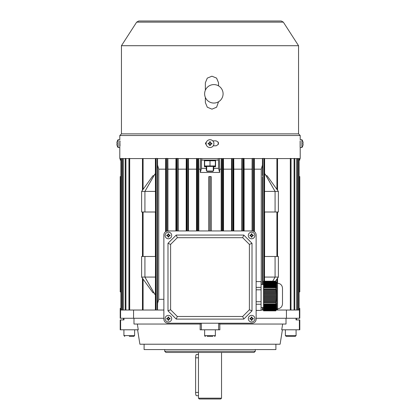<?xml version="1.0" encoding="UTF-8"?>
<svg xmlns="http://www.w3.org/2000/svg" width="420" height="420" viewBox="0 0 420 420"><rect width="100%" height="100%" fill="white"/><g stroke="black" fill="none" stroke-linecap="round" stroke-linejoin="round"><path stroke-width="0.63" d="M120.892 158.571L120.892 310.034L122.535 310.034L122.535 158.456L122.556 310.034L125.192 310.034L125.192 158.456L125.927 158.456L125.927 310.034L125.192 310.034M128.945 310.034L128.945 158.456L129.686 158.456L129.686 310.034L125.927 310.034M120.587 308.385L120.587 318.271L120.209 318.271L120.209 308.385L120.892 308.385L120.892 291.911L120.209 291.911L120.209 176.578L120.892 176.578L120.892 160.104L120.209 160.104L120.209 158.571M201.763 158.571L201.763 160.104L218.516 160.104L218.516 168.341L213.707 168.341L213.707 166.693L213.266 166.693M206.672 166.693L206.293 166.693L206.293 168.341L201.484 168.341L201.484 160.104L201.763 160.104M206.293 168.341L206.293 170.299L206.672 170.851M208.252 171.407L211.748 171.407M213.266 170.893L213.707 170.299L213.707 168.341M299.791 308.385L299.791 318.271L299.413 318.271L299.413 308.385L299.791 308.385M256.132 318.271L286.44 318.271L286.44 310.034M261.077 310.034L262.453 310.034L262.442 307.561M163.868 299.324L158.739 299.324L157.573 303.371L157.547 310.034L163.868 310.034M163.868 318.271L133.56 318.271L133.56 310.034M120.587 160.104L120.587 158.571M299.791 158.571L299.791 160.104L299.413 160.104L299.413 158.571M215.56 160.104L215.56 166.693L213.707 166.693M204.44 160.104L204.44 166.693L206.293 166.693M218.516 168.341L219.671 172.457L200.329 172.457L201.484 168.341M221.203 230.947L221.203 169.166L219.676 169.166L219.671 172.457M218.237 160.104L218.237 158.571M200.329 172.457L200.324 169.166L198.797 169.166L198.797 230.947M208.845 230.947L208.845 176.578L211.155 176.578L211.155 230.947M219.676 169.166L219.471 158.456M221.203 169.166L221.261 158.456M200.529 158.456L200.324 169.166M198.739 158.456L198.797 169.166M141.624 191.405L144.921 191.405L144.921 212L141.624 212L141.624 191.405L152.917 175.76L142.448 190.26L142.448 158.571M152.917 175.76L153.956 175.613L154.943 174.006L155.384 173.98L155.384 158.571M277.552 158.571L277.552 190.26L267.083 175.76L266.044 175.613L265.057 174.006L264.616 173.98L264.616 158.571M157.547 310.034L155.384 310.034L155.384 294.504L154.943 294.478L153.956 292.877L152.917 292.724L142.448 278.224L142.448 310.034L129.686 310.034M155.384 310.034L142.448 310.034M278.376 277.079L275.079 277.079L275.079 256.484L278.376 256.484L278.376 277.079L275.41 281.19L277.552 278.224L277.552 308.794C280.555 308.5 282.198 306.857 282.492 303.854L282.492 288.199C282.198 285.201 280.555 283.553 277.552 283.258L276.728 283.258L276.728 308.794L275.809 310.858L263.545 310.842L263.545 310.506L275.93 310.506L275.804 310.842L263.545 310.842M276.176 310.034L277.552 310.034L277.552 308.794L276.728 308.794M188.501 230.947L188.501 169.166L196.492 169.166L196.544 158.456M196.492 230.947L196.492 169.166M178.201 230.947L178.201 169.166L186.191 169.166L186.191 230.947M167.905 230.947L167.905 169.166L175.896 169.166L175.948 158.456M175.896 230.947L175.896 169.166M223.508 230.947L223.508 169.166L231.499 169.166L231.556 158.456M231.499 230.947L231.499 169.166M244.104 230.947L244.104 169.166L252.095 169.166L252.095 230.947M233.809 230.947L233.809 169.166L241.799 169.166L241.799 230.947M223.456 158.456L223.508 169.166M244.104 169.166L244.052 158.456M241.852 158.456L241.799 169.166M243.705 230.947L243.705 158.456L242.188 158.456M233.751 158.456L233.809 169.166M232.78 230.947L232.78 158.456L232.822 230.947M178.148 158.456L178.201 169.166M176.295 230.947L176.295 158.456L177.812 158.456M188.501 169.166L188.444 158.456M186.249 158.456L186.191 169.166M187.22 230.947L187.22 158.456L187.178 230.947M167.853 158.456L167.905 169.166M252.147 158.456L252.095 169.166M254.405 231.709L254.352 158.456M254.405 169.166L261.261 169.166L262.427 165.113L262.453 158.456M261.261 284.492L261.261 169.166M158.739 299.324L158.739 169.166L165.596 169.166L165.648 158.456M158.739 169.166L157.573 165.113L157.547 158.456M165.596 231.709L165.596 169.166M120.587 318.271L123.958 318.271L123.501 318.271L123.501 319.914M296.499 319.914L296.499 318.271L296.042 318.271L299.413 318.271M262.453 310.034L263.545 310.034M262.4 174.316L262.432 175.455M262.427 174.31L262.427 165.113M262.427 284.492L262.427 177.125M262.784 284.492L262.784 158.456L264.296 158.456L264.296 281.19M277.552 256.484L277.552 212M264.616 173.98L264.505 212L275.079 212L275.079 191.405L278.376 191.405L267.083 175.76M275.079 256.484L264.505 256.484L264.532 281.19M264.616 256.484L264.616 212M299.103 310.034L299.098 158.571L299.103 310.034L298.379 310.034L298.379 158.571M277.552 310.034L290.315 310.034L290.315 158.456L291.055 158.456L290.997 310.034L294.074 310.034L294.074 158.456L294.808 158.456L294.777 310.034L298.379 310.034M294.074 310.034L294.777 310.034L294.808 158.456M297.465 158.456L297.444 310.034M157.573 303.371L157.573 165.113M157.573 174.31L157.573 177.125M157.573 291.359L157.573 294.173M157.216 310.034L157.216 158.456L155.704 158.456L155.704 310.034M142.448 256.484L142.448 212M155.384 173.98L155.495 212L144.921 212M155.384 256.484L155.384 212M155.495 277.079L144.921 277.079L144.921 256.484L155.495 256.484L155.384 294.504M122.546 158.456L122.556 310.034M166 231.457L166 158.456L167.517 158.456L167.517 230.974M254 231.457L254 158.456L252.483 158.456L252.483 230.974M290.315 310.034L290.997 310.034L291.055 158.456M299.108 291.911L299.791 291.911L299.791 176.578L299.108 176.578M210.74 230.947L210.74 176.578M209.26 230.947L209.26 176.578M272.711 281.19L275.079 277.079L264.505 277.079M144.921 256.484L141.624 256.484L141.624 277.079L152.917 292.724M153.956 292.877L144.921 277.079L141.624 277.079M275.079 277.079L272.727 281.19M144.921 277.079L154.943 294.478M157.568 293.034L157.6 294.168M275.079 212L278.376 212L278.376 191.405M264.505 191.405L275.079 191.405L265.057 174.006M153.956 175.613L144.921 191.405L155.495 191.405M275.079 191.405L266.044 175.613M144.921 191.405L154.943 174.006M157.568 175.455L157.6 174.316M299.413 160.104L299.108 160.104M299.108 308.385L299.413 308.385M123.916 329.8L123.916 335.57L134.626 335.57L133.802 336.394L129.271 336.394M206.509 145.399L205.396 143.33L207.123 140.978M298.557 45.712L283.332 22.129L136.668 22.129L121.443 45.712L298.557 45.712L298.557 133.859L300.206 135.508L119.816 135.508L121.443 133.859L298.557 133.859M119.816 140.863L119.795 158.571L122.535 158.571M119.879 141.566L119.863 141.246M218.237 142.123L218.237 144.543M205.359 90.227L205.359 82.782L207.291 78.12L211.953 76.193L216.594 78.125L218.516 82.782L218.516 85.859M218.516 101.787L216.62 107.189L212.016 109.142M122.556 158.571L125.192 158.571M125.927 158.571L128.945 158.571M129.686 158.571L155.704 158.571M157.216 158.571L166 158.571M167.517 158.571L176.295 158.571M176.852 158.571L187.178 158.571M187.22 158.571L232.78 158.571M232.822 158.571L243.149 158.571M243.705 158.571L252.483 158.571M254 158.571L262.784 158.571M264.296 158.571L290.315 158.571M291.055 158.571L294.074 158.571M294.808 158.571L297.444 158.571M297.465 158.571L300.206 158.571L300.206 147.541L301.901 147.541L301.901 139.713L300.206 139.713L300.206 135.508M300.179 145.803L300.179 140.863M212.767 140.863L216.106 140.863C219.287 142.506 219.287 144.154 216.106 145.803L213.25 145.803M218.537 101.777L216.605 107.216L211.953 109.148L207.291 107.216L205.359 102.553L205.359 97.419M211.953 76.193L216.605 78.12L218.537 82.782L218.537 85.869M120.005 145.803L119.863 140.863M212.993 103.01A9.229 9.224 -90 0 1 212.126 84.756A9.229 9.224 -90 0 1 223.083 93.823M302.92 143.624A6.405 5.549 -91.1 0 1 302.92 143.651A6.405 5.549 -91.1 0 1 302.909 144.008A6.405 5.549 -88.9 0 0 302.92 143.603A6.405 5.549 -88.9 0 0 302.904 143.199L303.14 142.973A6.578 6.578 0 0 0 302.904 141.766L302.909 141.771M303.14 144.28L303.14 144.28A6.578 6.578 180 0 1 302.909 145.483L302.904 145.478A6.578 6.578 0 0 0 303.14 144.27L302.904 144.008M300.137 147.541L300.137 141.246M218.237 142.091L218.237 144.575M248.304 235.478A3.297 3.297 0 0 1 251.601 232.181A3.297 3.297 0 0 1 254.898 235.478A3.297 3.297 0 0 1 251.601 238.775A3.297 3.297 0 0 1 248.304 235.478M253.255 235.116A5.24 2.62 90 0 1 253.26 235.478A5.24 2.62 90 0 1 253.255 235.841L252.21 235.841L251.963 237.132A5.24 2.62 180 0 1 251.239 237.132L251.239 236.087L249.947 235.841A5.24 2.62 -90 0 1 249.942 235.478A5.24 2.62 -90 0 1 249.947 235.116L251.239 234.869L251.239 233.825A5.24 2.62 0 0 1 251.963 233.825L251.963 234.869L253.255 235.116M251.239 234.696L251.963 234.696M252.383 235.116L252.383 235.841M251.963 236.261L251.239 236.261M250.819 235.841L250.819 235.116M171.696 318.68A3.297 3.297 0 0 1 168.399 321.977A3.297 3.297 0 0 1 165.102 318.68A3.297 3.297 0 0 1 168.399 315.383A3.297 3.297 0 0 1 171.696 318.68M166.745 319.043A5.24 2.62 -90 0 1 166.74 318.68A5.24 2.62 -90 0 1 166.745 318.318L167.79 318.318L168.037 317.026A5.24 2.62 0 0 1 168.761 317.026L168.761 318.071L170.053 318.318A5.24 2.62 90 0 1 170.058 318.68A5.24 2.62 90 0 1 170.053 319.043L168.761 319.289L168.761 320.334A5.24 2.62 180 0 1 168.037 320.334L168.037 319.289L166.745 319.043M168.761 319.463L168.037 319.463M167.617 319.043L167.617 318.318M168.037 317.903L168.761 317.903M169.181 318.318L169.181 319.043M212.856 336.394L207.144 336.394M205.469 336.394A0.824 0.824 0 0 1 204.645 335.57L215.355 335.57A0.824 0.824 0 0 1 214.531 336.394M215.355 329.8L215.355 335.57M204.645 329.8L204.645 335.57M211.428 336.394L208.572 336.394M263.545 288.955L263.545 287.48L275.93 287.48L275.935 289.606L263.545 289.606L263.545 288.955L275.804 288.955M263.545 287.789L275.804 287.789M276.077 287.081L263.545 287.081L263.545 286.681L276.208 286.681L276.25 287.443L276.098 287.842L275.93 287.48M276.318 286.282L263.545 286.282L263.545 285.883L276.407 285.883L276.491 286.645L276.381 287.044L276.208 286.681M276.47 285.49L263.545 285.49L263.545 285.091L276.518 285.091L276.407 285.883M276.538 284.692L263.545 284.692L263.545 284.293L276.538 284.293L276.518 285.091M276.518 283.894L263.545 283.894L263.545 283.495L276.47 283.495L276.538 284.293M276.407 283.096L263.545 283.096L263.545 282.697L276.318 282.697L276.47 283.495M275.935 281.505L263.545 281.505L263.545 281.19L275.804 281.19L276.25 282.261L276.077 281.904L276.208 282.298L263.545 282.298L263.545 282.697M263.545 303.791L263.545 301.959L275.93 301.959L275.935 304.127L263.545 304.127L263.545 303.791L275.804 303.791M263.545 302.605L275.804 302.605M276.077 301.135L263.545 301.135L263.545 300.31L276.208 300.31L275.93 301.959M276.318 299.486L263.545 299.486L263.545 298.662L276.407 298.662L276.208 300.31M276.47 297.838L263.545 297.838L263.545 297.019L276.518 297.019L276.407 298.662M276.538 296.195L263.545 296.195L263.545 295.37L276.538 295.37L276.518 297.019M276.518 294.546L263.545 294.546L263.545 293.722L276.47 293.722L276.538 295.37M276.407 292.897L263.545 292.897L263.545 292.073L276.318 292.073L276.47 293.722M276.077 310.081L263.545 310.081L263.545 309.656L276.208 309.656L275.93 310.506M276.318 309.23L263.545 309.23L263.545 308.805L276.407 308.805L276.208 309.656M276.47 308.38L263.545 308.38L263.545 307.955L276.518 307.955L276.407 308.805M276.538 307.529L263.545 307.529L263.545 307.104L276.538 307.104L276.518 307.955M276.518 306.679L263.545 306.679L263.545 306.254L276.47 306.254L276.538 307.104M276.407 305.828L263.545 305.828L263.545 305.403L276.318 305.403L276.47 306.254M256.132 287.375L261.077 287.375L261.077 281.605L256.132 281.605M261.077 287.375L261.077 289.816L256.132 289.816M256.132 301.739L261.077 301.739L261.077 289.816M261.077 301.739L261.077 304.238L256.132 304.238M256.132 310.396L261.077 310.396L261.077 304.238M261.077 310.396L256.132 310.448M263.545 310.081L263.545 310.506M263.545 309.23L263.545 309.656M263.545 308.38L263.545 308.805M263.545 307.529L263.545 307.955M263.545 306.679L263.545 307.104M263.545 305.828L263.545 306.254M263.545 304.978L263.545 304.553L276.077 304.553L276.208 304.978L263.545 304.978L263.545 305.403M263.545 304.127L263.545 304.553M263.545 301.959L263.545 301.14L276.25 301.14M263.545 300.31L263.545 299.497L276.491 299.497M263.545 298.662L263.545 297.838M263.545 297.019L263.545 296.2L276.722 296.2M263.545 295.37L263.545 294.551L276.701 294.551M263.545 293.722L263.545 292.908L276.586 292.908M263.545 292.073L263.545 289.611L275.935 289.606M263.545 287.48L263.545 287.081M263.545 286.681L263.545 286.282M263.545 285.883L263.545 285.49M263.545 285.091L263.545 284.692M263.545 284.293L263.545 283.894M263.545 283.495L263.545 283.096M263.545 282.298L263.545 281.505M263.545 290.43L276.077 290.43L276.208 291.249L263.545 291.249M263.545 281.904L276.077 281.904M275.809 281.201L276.728 283.258M276.318 282.697L276.208 282.298M276.098 289.611L276.077 290.43M276.318 292.073L276.208 291.249M276.077 304.553L276.25 304.201L276.098 303.776L275.935 304.127M276.318 305.403L276.208 304.978M263.545 310.154L276.098 310.154M263.545 309.304L276.381 309.304M263.545 308.453L276.586 308.453M263.545 307.603L276.701 307.603M263.545 306.752L276.722 306.752M263.545 305.902L276.654 305.902M263.545 305.051L276.491 305.051M263.545 304.201L276.25 304.201M276.654 297.848L263.545 297.848M276.381 291.26L263.545 291.26M276.25 287.443L263.545 287.443M276.491 286.645L263.545 286.645M276.654 285.847L263.545 285.847M276.722 285.049L263.545 285.049M276.701 284.256L263.545 284.256M276.586 283.458L263.545 283.458M276.381 282.66L263.545 282.66M276.098 281.862L263.545 281.862M144.097 344.216L144.097 349.571L275.903 349.571L275.903 344.216M255.308 351.22L254.074 352.454L165.926 352.454L164.692 351.22L255.308 351.22L255.308 349.571M164.692 351.22L164.692 349.571M137.603 329.8L139.892 344.216L280.108 344.216L282.397 329.8M282.66 324.035L281.726 329.8L299.376 329.8L299.376 319.914L299.791 319.914L299.791 329.8L299.376 329.8M201.348 323.211L201.348 329.8L219.865 329.8L219.797 324.035M200.203 324.035L200.135 329.8L201.348 329.8M120.624 329.8L120.624 319.914L120.209 319.914L120.209 329.8L138.275 329.8L137.34 324.035M218.652 329.8L218.652 323.211M120.624 319.914L123.958 319.914L123.958 318.271L133.985 318.271L133.985 324.035L200.429 324.035L200.429 323.211M219.571 323.211L219.571 324.035L286.015 324.035L286.015 318.271L296.042 318.271L296.042 319.914L299.376 319.914M198.466 395.703L196.403 395.703A3.297 0.788 -90 0 1 195.615 392.411L195.615 357.808A3.297 0.788 -90 0 1 196.403 354.517L198.466 354.517M198.466 398.176L199.29 399L220.71 399L221.534 398.176L198.466 398.176L198.466 352.454M251.601 315.383A3.297 3.297 0 0 1 254.898 318.68A3.297 3.297 0 0 1 251.601 321.977A3.297 3.297 0 0 1 248.304 318.68A3.297 3.297 0 0 1 251.601 315.383M251.963 320.334A5.24 2.62 180 0 1 251.601 320.339A5.24 2.62 180 0 1 251.239 320.334L251.239 319.289L249.947 319.043A5.24 2.62 -90 0 1 249.947 318.318L250.992 318.318L251.239 317.026A5.24 2.62 0 0 1 251.601 317.021A5.24 2.62 0 0 1 251.963 317.026L252.21 318.318L253.255 318.318A5.24 2.62 90 0 1 253.255 319.043L251.963 319.289L251.963 320.334M252.383 318.318L252.383 319.043M251.963 319.463L251.239 319.463M250.819 319.043L250.819 318.318M251.239 317.903L251.963 317.903M213.911 143.672A3.911 3.911 0 0 1 209.953 147.541A3.911 3.911 0 0 1 206.089 143.582A3.911 3.911 0 0 1 210.047 139.713A3.911 3.911 0 0 1 213.911 143.672M208.136 144.008A6.405 3.203 -89.3 0 1 208.136 143.603A6.405 3.203 -89.3 0 1 208.147 143.199L209.606 142.973L209.617 141.766A6.405 3.203 0.7 0 1 210.425 141.776L210.41 142.978L211.864 143.246A6.405 3.203 90.7 0 1 211.864 143.651A6.405 3.203 90.7 0 1 211.853 144.049L210.394 144.28L210.383 145.488A6.405 3.203 -179.3 0 1 209.575 145.478L209.591 144.27L208.136 144.008M210.394 144.417L209.585 144.406M209.207 144.023L209.218 143.215M209.606 142.837L210.415 142.847M210.793 143.231L210.782 144.039M163.868 235.069L163.868 319.095A4.121 4.121 0 0 0 167.99 323.211L252.011 323.211A4.121 4.121 0 0 0 256.132 319.095L256.132 235.069A4.121 4.121 0 0 0 252.011 230.947L167.99 230.947A4.121 4.121 0 0 0 163.868 235.069L163.868 319.095M204.645 166.43L215.355 166.43M210 165.953L204.645 165.953L204.645 160.76L210 160.76L210 165.953L215.355 165.953L215.355 160.76L210 160.76M213.266 171.077L212.935 171.407L207.002 171.407L206.672 171.077L213.266 171.077L213.266 166.609M206.672 171.077L206.672 166.609M117.08 141.766L117.096 141.776A6.578 6.578 180 0 0 116.86 142.978A6.578 6.578 -0 0 1 117.091 141.771L117.08 141.766A6.589 6.589 0 0 1 118.099 139.713L118.099 147.541L119.816 147.541M117.08 143.624A6.405 5.549 88.9 0 1 117.08 143.603A6.405 5.549 88.9 0 1 117.091 143.246A6.405 5.549 91.1 0 0 117.08 143.651A6.405 5.549 91.1 0 0 117.096 144.049L116.86 144.28A6.578 6.578 180 0 0 117.096 145.488L117.091 145.483M116.86 142.973L117.096 143.246M168.399 238.775A3.297 3.297 0 0 1 165.102 235.478A3.297 3.297 0 0 1 168.399 232.181A3.297 3.297 0 0 1 171.696 235.478A3.297 3.297 0 0 1 168.399 238.775M168.037 233.825A5.24 2.62 0 0 1 168.399 233.819A5.24 2.62 0 0 1 168.761 233.825L168.761 234.869L170.053 235.116A5.24 2.62 90 0 1 170.053 235.841L168.761 236.087L168.761 237.132A5.24 2.62 180 0 1 168.399 237.137A5.24 2.62 180 0 1 168.037 237.132L168.037 236.087L166.745 235.841A5.24 2.62 -90 0 1 166.745 235.116L167.79 235.116L168.037 233.825M167.617 235.841L167.617 235.116M168.037 234.696L168.761 234.696M169.181 235.116L169.181 235.841M168.761 236.261L168.037 236.261M290.729 336.394L286.199 336.394L285.374 335.57L296.084 335.57L295.26 336.394L288.262 336.394M256.132 319.095L256.132 235.069M252.011 230.947L167.99 230.947M167.99 323.211L252.011 323.211M252.011 310.853L252.011 243.306L243.773 235.069L176.227 235.069L167.99 243.306L167.99 310.853L176.227 319.095L243.773 319.095L252.011 310.853L249.396 309.771L249.396 244.388L252.011 243.306M249.396 244.388L242.692 237.683L243.773 235.069M242.692 237.683L177.308 237.683L176.227 235.069M177.308 237.683L170.604 244.388L167.99 243.306M170.604 244.388L170.604 309.771L167.99 310.853M170.604 309.771L177.308 316.475L176.227 319.095M177.308 316.475L242.692 316.475L243.773 319.095M242.692 316.475L249.396 309.771M143.094 189.368L143.094 158.571M276.906 189.368L276.906 158.571M143.094 310.034L143.094 279.121M276.906 310.034L276.906 308.794M276.906 283.258L276.906 279.121M196.886 230.947L196.886 158.571M198.408 230.947L198.408 158.571M197.542 230.947L197.542 158.571M197.584 230.947L197.584 158.571M221.592 230.947L221.592 158.571M223.115 230.947L223.115 158.571M222.416 230.947L222.416 158.571M222.458 230.947L222.458 158.571M242.188 230.947L242.188 158.571M243.185 230.947L243.185 158.456M243.149 230.947L243.149 158.456M231.887 230.947L231.887 158.571M233.41 230.947L233.41 158.571M177.812 230.947L177.812 158.571M176.815 230.947L176.815 158.456M176.852 230.947L176.852 158.456M188.113 230.947L188.113 158.571M186.59 230.947L186.59 158.571M262.784 310.034L262.784 307.561M276.906 256.484L276.906 212M263.886 281.19L263.886 158.456M263.918 281.19L263.918 158.456M294.767 310.034L294.767 158.456M296.735 310.034L296.735 158.571M121.621 310.034L121.621 158.571M120.897 310.034L120.897 158.571L120.902 310.034M143.094 256.484L143.094 212M156.114 310.034L156.114 158.456M156.083 310.034L156.083 158.456M129.019 310.034L129.019 158.456M129.003 310.034L129.003 158.456M125.234 310.034L125.234 158.456M125.223 310.034L125.223 158.456M123.265 310.034L123.265 158.571M166.451 231.242L166.451 158.456M166.488 231.231L166.488 158.456M253.549 231.242L253.549 158.456M253.512 231.231L253.512 158.456M290.981 310.034L290.981 158.456M195.615 392.411L198.482 392.411M195.615 357.808L198.482 357.808M299.108 310.034L299.108 158.571M134.626 329.8L134.626 335.57M123.916 335.57L124.74 336.394M136.668 22.129L138.742 21L281.258 21L283.332 22.129M121.443 133.859L121.443 45.712M118.099 139.713L119.816 139.713L119.795 135.508M212.126 102.889A9.229 9.229 0 0 0 223.083 93.823A9.229 9.229 0 0 0 212.126 84.756M301.901 147.541A6.589 6.589 0 0 0 302.92 145.488M302.92 141.766A6.589 6.589 0 0 0 301.901 139.713M261.077 307.561L263.545 307.561M261.077 284.492L263.545 284.492M221.534 352.454L221.534 398.176M204.955 160.104L204.645 160.282M215.045 160.104L215.355 160.282M117.08 145.488A6.589 6.589 0 0 0 118.099 147.541M119.863 141.566L120.136 141.566M285.374 329.8L285.374 335.57M296.084 329.8L296.084 335.57"/></g></svg>
